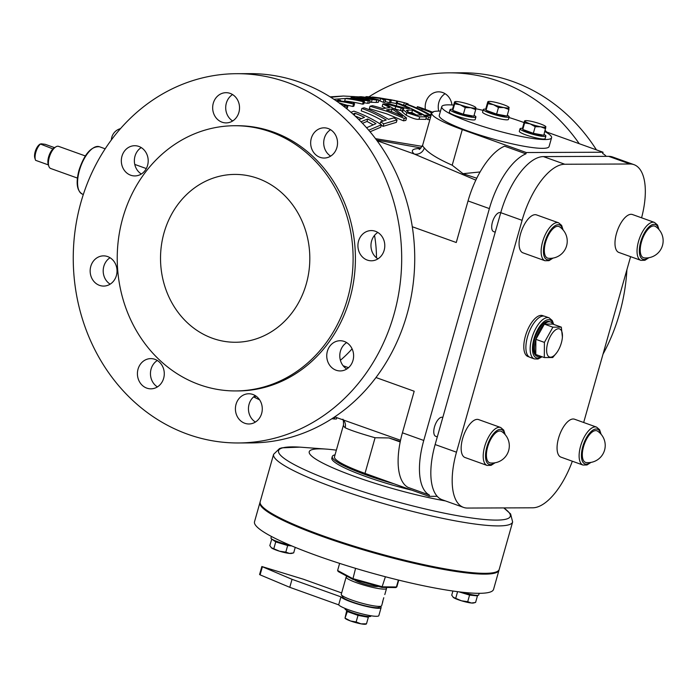 <?xml version="1.0" encoding="UTF-8"?>
<svg xmlns="http://www.w3.org/2000/svg" width="697" height="697" viewBox="0 0 697 697"><rect width="100%" height="100%" fill="white"/><g stroke="black" fill="none" stroke-linecap="round" stroke-linejoin="round"><path stroke-width="1.05" d="M212.541 338.298A83.928 74.649 89.8 0 1 161.382 245.579A83.928 74.649 89.8 0 1 234.837 174.416A83.928 74.649 89.8 0 1 309.817 258.038A83.928 74.649 89.8 0 1 235.508 342.262A83.928 74.649 89.8 0 1 212.541 338.298M529.337 357.021L527.986 356.542A21.738 9.453 -70.3 0 1 526.427 332.887A21.738 9.453 -70.3 0 1 542.658 315.619L544.008 316.107M556.886 352.499L552.73 357.526L544.313 357.561L544.409 342.393L552.913 327.181L561.329 327.146L562.401 337.104A14.925 6.491 109.7 0 0 557.034 329.071A14.925 6.491 109.7 0 0 547.711 342.994A14.925 6.491 109.7 0 0 548.321 356.245A14.925 6.491 109.7 0 0 556.886 352.499A14.925 6.491 109.7 0 0 562.401 337.104M541.186 356.446A18.41 8.007 -70.3 0 1 539.321 356.838A18.41 8.007 -70.3 0 1 538.067 356.629A18.41 8.007 -70.3 0 1 535.775 354.503L544.313 357.561M535.871 339.326A18.41 8.007 -70.3 0 1 544.374 324.122L535.871 339.326A18.41 8.007 -70.3 0 0 535.775 354.503L535.871 339.326L544.409 342.393M544.374 324.122A18.41 8.007 -70.3 0 1 550.499 321.962A18.41 8.007 -70.3 0 1 552.791 324.088L544.374 324.122L552.913 327.181M552.791 324.088L561.329 327.146M538.067 356.629L536.934 356.219A18.41 8.007 -70.3 0 1 535.61 336.181A18.41 8.007 -70.3 0 1 549.367 321.552L550.499 321.962M534.355 358.911L530.086 357.387A21.825 9.488 -70.3 0 1 528.526 333.636A21.825 9.488 -70.3 0 1 544.827 316.307L549.088 317.832A21.825 9.488 109.7 0 0 532.787 335.17A21.825 9.488 109.7 0 0 534.355 358.911L537.971 359.016L542.109 356.777M77.411 178.075L50.672 168.482A11.753 5.114 -70.3 0 1 48.842 166.269L48.25 164.501A10.072 4.382 -70.3 0 1 52.937 148.923L40.313 143.983L39.807 144.296A8.39 3.651 -70.3 0 0 35.556 150.578A8.39 3.651 -70.3 0 0 34.85 158.132L35.442 159.901A10.072 4.382 -70.3 0 0 35.608 160.327L48.389 164.91M35.442 159.901A10.072 4.382 -70.3 0 1 40.13 144.331L41.254 143.809L45.218 144.314L54.714 147.72M52.937 148.923A10.072 4.382 -70.3 0 1 54.2 147.895L55.786 146.901A11.753 5.114 -70.3 0 1 58.609 146.361L85.348 155.954M48.842 166.269A11.753 5.114 -70.3 0 1 49.827 155.692A11.753 5.114 -70.3 0 1 55.786 146.901M485.975 109.168A13.426 1.891 15.8 0 0 483.3 109.542A13.426 1.891 15.8 0 0 495.706 115.014A13.426 1.891 15.8 0 0 509.141 116.852A13.426 1.891 15.8 0 0 507.285 115.249M505.438 115.763L505.421 115.807A9.566 1.342 -164.2 0 1 496.299 114.622A9.566 1.342 -164.2 0 1 487.003 110.631M509.141 116.852L508.418 119.414A13.426 1.891 -164.2 0 1 494.983 117.575A13.426 1.891 -164.2 0 1 482.568 112.104L483.3 109.542M493.45 104.681L487.9 103.696L488.109 101.832A10.908 1.533 15.8 0 0 493.45 104.681A10.908 1.533 15.8 0 0 503.957 107.573L498.468 107.521L493.45 104.681M488.109 101.832L488.109 101.832A10.908 1.533 15.8 0 1 488.545 101.483L488.005 101.605M508.801 107.617L508.915 109.481L503.957 107.573A10.908 1.533 15.8 0 0 509.124 107.617A10.908 1.533 15.8 0 0 508.897 107.242A10.908 1.533 15.8 0 0 503.783 104.768A10.908 1.533 15.8 0 0 493.276 101.875A10.908 1.533 15.8 0 0 488.545 101.483M498.468 107.521L496.604 114.108L507.05 116.068L508.915 109.481M496.604 114.108L486.036 110.283L487.9 103.696M486.036 110.283L485.922 108.41L487.787 101.823M522.715 128.37A13.426 1.891 15.8 0 0 520.032 128.745A13.426 1.891 15.8 0 0 533.336 134.46A13.426 1.891 15.8 0 0 545.882 136.054A13.426 1.891 15.8 0 0 544.026 134.451M542.17 134.965L542.161 135.009A9.566 1.342 -164.2 0 1 532.717 133.728A9.566 1.342 -164.2 0 1 523.743 129.834M545.882 136.054L545.15 138.616A13.426 1.891 -164.2 0 1 532.604 137.021A13.426 1.891 -164.2 0 1 519.309 131.306L520.032 128.745M545.542 126.81L545.864 126.819A10.908 1.533 15.8 0 0 545.638 126.445A10.908 1.533 15.8 0 0 540.524 123.97A10.908 1.533 15.8 0 0 530.016 121.078A10.908 1.533 15.8 0 0 525.285 120.686A10.908 1.533 15.8 0 0 524.85 121.034L524.85 121.034A10.908 1.533 15.8 0 0 530.19 123.883L524.641 122.89L524.85 121.034M545.655 128.684L540.689 126.776A10.908 1.533 15.8 0 0 545.864 126.819L543.791 135.27L533.344 133.31L522.776 129.476L524.641 122.89M535.209 126.723L530.19 123.883A10.908 1.533 15.8 0 0 540.689 126.776L535.209 126.723L533.344 133.31M522.776 129.476L522.663 127.612L524.527 121.025M475.581 107.747L475.694 109.612L470.728 107.704A10.908 1.533 15.8 0 0 475.894 107.747A10.908 1.533 15.8 0 0 475.668 107.373A10.908 1.533 15.8 0 0 470.562 104.898A10.908 1.533 15.8 0 0 460.055 102.006A10.908 1.533 15.8 0 0 455.315 101.614A10.908 1.533 15.8 0 0 454.888 101.962A10.908 1.533 15.8 0 0 460.22 104.811A10.908 1.533 15.8 0 0 470.728 107.704L465.239 107.652L460.22 104.811L454.679 103.827L454.888 101.962M475.694 109.612L473.829 116.199L463.374 114.238L452.815 110.414L452.702 108.54L454.566 101.954M463.374 114.238L465.239 107.652M452.815 110.414L454.679 103.827M472.209 115.902L472.2 115.937A9.566 1.342 -164.2 0 1 462.747 114.656A9.566 1.342 -164.2 0 1 453.782 110.762M452.745 109.298A13.426 1.891 15.8 0 0 451.612 109.246A13.426 1.891 15.8 0 0 450.07 109.673A13.426 1.891 15.8 0 0 462.477 115.144A13.426 1.891 15.8 0 0 475.912 116.991A13.426 1.891 15.8 0 0 474.056 115.38M475.912 116.991L475.188 119.544A13.426 1.891 -164.2 0 1 461.754 117.706A13.426 1.891 -164.2 0 1 449.347 112.234L450.07 109.673M370.961 615.765L370.848 616.148A13.426 1.891 -164.2 0 1 357.413 614.301A13.426 1.891 -164.2 0 1 345.006 608.829L345.111 608.455M346.757 610.389L345.024 618.1L350.539 620.983L356.141 621.968L361.046 623.85A10.908 1.533 -164.2 0 1 350.539 620.983A10.908 1.533 -164.2 0 1 345.25 618.448A10.908 1.533 -164.2 0 1 345.146 618.335M366.221 624.059L365.603 624.207A10.908 1.533 -164.2 0 1 361.046 623.85L366.03 623.824M345.024 618.1L347.333 611.557L358.005 615.381L356.141 621.968M347.158 610.589L347.333 611.557M358.005 615.381L368.338 617.281L368.199 616.523M348.727 611.313A9.566 1.342 15.8 0 0 349.816 612.01A9.566 1.342 15.8 0 0 358.694 615.12A9.566 1.342 15.8 0 0 366.387 616.314M368.338 617.281L366.474 623.867M354.477 579.826L354.477 579.834A12.59 1.769 -164.2 0 1 354.468 579.817A12.59 1.769 15.8 0 0 366.387 584.591A12.59 1.769 15.8 0 0 378.227 586.395L378.236 586.386A12.59 1.769 -164.2 0 1 378.227 586.395M383.786 597.721L382.479 602.243L383.786 597.721M382.836 601.537L381.651 605.728A20.98 2.945 -164.2 0 1 381.329 606.076L378.88 607.409A18.967 2.666 -164.2 0 1 360.192 604.499A18.967 2.666 -164.2 0 1 342.75 597.19L341.356 594.768A20.98 2.945 -164.2 0 1 341.269 594.306L346.156 577.029A20.98 2.945 15.8 0 0 365.542 585.585A20.98 2.945 15.8 0 0 386.53 588.46A20.98 2.945 15.8 0 0 385.972 587.458M381.329 606.076A20.98 2.945 -164.2 0 1 360.654 602.853A20.98 2.945 -164.2 0 1 341.356 594.768M347.367 576.436A20.98 2.945 15.8 0 0 346.313 576.802A20.98 2.945 15.8 0 0 346.156 577.029M341.652 592.938L303.535 579.268L261.845 566.522L292.034 579.32L340.938 596.859A20.98 2.945 15.8 0 0 362.013 605.301A20.98 2.945 15.8 0 0 381.102 607.645A20.98 2.945 15.8 0 0 380.44 606.556M261.845 566.522L259.58 574.52L260.086 574.851L289.769 587.31L338.672 604.848A20.98 2.945 15.8 0 0 359.757 613.29A20.98 2.945 15.8 0 0 378.837 615.643L381.102 607.645M338.672 604.848L340.938 596.859M289.769 587.31L292.034 579.32M289.76 545.08A13.426 1.891 -164.2 0 1 270.967 538.049L271.421 536.455M292.67 553.165L291.564 553.427A10.908 1.533 -164.2 0 1 289.482 553.427L293.681 552.895L295.24 547.372M271.769 539.042L269.817 545.62L271.586 547.973A10.908 1.533 -164.2 0 1 271.211 547.668A10.908 1.533 -164.2 0 1 271.177 547.633M271.211 547.668L279.584 551.222L285.814 552.111L289.482 553.427A10.908 1.533 -164.2 0 1 279.584 551.222A10.908 1.533 -164.2 0 1 271.586 547.973M271.682 539.034L275.742 541.891L287.678 545.524L285.814 552.111M275.742 541.891L273.877 548.478M287.678 545.524L291.764 545.934M274.679 540.532A9.566 1.342 15.8 0 0 281.675 543.494A9.566 1.342 15.8 0 0 290.823 545.533M437.307 436.88L435.712 436.305A10.072 4.382 -70.3 0 1 434.989 425.344A10.072 4.382 -70.3 0 1 442.517 417.346L442.804 417.451M495.227 232.188L493.633 231.622A10.072 4.382 -70.3 0 1 492.91 220.661A10.072 4.382 -70.3 0 1 500.437 212.655L500.725 212.759M634 164.658L612.654 157.008A58.748 25.554 109.7 0 0 608.664 156.337L543.442 156.598A58.748 25.554 109.7 0 0 500.751 212.672L435.137 444.547A58.748 25.554 109.7 0 0 442.159 499.74L463.505 507.39A58.748 25.554 -70.3 0 1 456.483 452.196L522.097 220.33A58.748 25.554 -70.3 0 1 564.788 164.248L630.001 163.995A58.748 25.554 -70.3 0 1 634 164.658A58.748 25.554 -70.3 0 1 641.58 217.804M479.17 593.321L478.708 594.942A13.426 1.891 -164.2 0 1 462.442 592.25M452.902 591.03L451.726 595.194L453.494 597.556A10.908 1.533 -164.2 0 1 453.111 597.242A10.908 1.533 -164.2 0 1 453.085 597.216M453.111 597.242L461.484 600.797A10.908 1.533 -164.2 0 1 453.494 597.556M467.713 601.694L471.39 603.01A10.908 1.533 -164.2 0 1 461.484 600.797L467.713 601.694L469.578 595.099L477.445 595.883L476.704 595.36M474.57 602.748L473.463 603.001A10.908 1.533 -164.2 0 1 471.39 603.01L475.581 602.469L477.445 595.883M458.835 591.823L469.578 595.099M460.508 592.032A9.566 1.342 15.8 0 0 474.248 595.107M457.589 591.666L455.786 598.052M586.438 462.581A17.207 17.207 0 0 0 597.599 431.155A16.789 7.301 109.7 0 0 584.339 444.155A16.789 7.301 109.7 0 0 586.351 462.573M582.997 465.047L560.946 457.136A20.143 8.765 -70.3 0 1 558.985 436.714A20.143 8.765 -70.3 0 1 573.169 418.993A20.143 8.765 -70.3 0 1 574.546 419.219L596.597 427.13A20.143 8.765 109.7 0 0 581.551 443.126A20.143 8.765 109.7 0 0 582.997 465.047L586.996 464.96L591.004 462.39M490.531 462.965A17.207 17.207 0 0 0 501.692 431.539A16.789 7.301 109.7 0 0 488.431 444.538A16.789 7.301 109.7 0 0 490.444 462.956M487.09 465.43L465.038 457.52A20.143 8.765 -70.3 0 1 463.078 437.097A20.143 8.765 -70.3 0 1 477.262 419.367A20.143 8.765 -70.3 0 1 478.639 419.603L500.69 427.505A20.143 8.765 109.7 0 0 485.643 443.51A20.143 8.765 109.7 0 0 487.09 465.43L491.089 465.343L495.097 462.773M437.202 496.316L429.021 496.342L429.387 495.044A58.748 25.554 109.7 0 1 423.759 440.46L489.372 208.595A58.748 25.554 109.7 0 1 525.939 153.837L504.602 146.187A58.748 25.554 -70.3 0 0 468.036 200.936L489.372 208.595M606.233 156.346A58.748 25.554 109.7 0 0 602.67 153.532L603.036 152.234L526.305 152.538L525.939 153.837M644.359 257.899A17.207 17.207 0 0 0 655.52 226.473A16.789 7.301 109.7 0 0 642.259 239.463A16.789 7.301 109.7 0 0 644.272 257.89M640.918 260.364L618.866 252.453A20.143 8.765 -70.3 0 1 616.906 232.031A20.143 8.765 -70.3 0 1 631.09 214.301A20.143 8.765 -70.3 0 1 632.467 214.537L654.518 222.439A20.143 8.765 109.7 0 0 639.471 238.444A20.143 8.765 109.7 0 0 640.918 260.364L644.917 260.277L648.916 257.707M548.452 258.282A17.207 17.207 0 0 0 559.613 226.856A16.789 7.301 109.7 0 0 546.352 239.846A16.789 7.301 109.7 0 0 548.365 258.273M545.01 260.739L522.959 252.837A20.143 8.765 -70.3 0 1 520.999 232.406A20.143 8.765 -70.3 0 1 535.183 214.685A20.143 8.765 -70.3 0 1 536.559 214.911L558.611 222.822A20.143 8.765 109.7 0 0 543.564 238.827A20.143 8.765 109.7 0 0 545.01 260.739L549.009 260.652L553.017 258.09M453.677 105.108A57.067 8.015 15.8 0 0 441.75 106.667A57.067 8.015 15.8 0 0 482.158 126.218A57.067 8.015 15.8 0 0 545.037 139.548A57.067 8.015 15.8 0 0 551.58 137.745A57.067 8.015 15.8 0 0 544.845 131.541M524.092 122.585A57.067 8.015 15.8 0 0 508.958 117.488M483.065 110.37A57.067 8.015 15.8 0 0 475.824 108.723M551.58 137.745L549.088 146.536A57.067 8.015 -164.2 0 1 542.545 148.348A57.067 8.015 -164.2 0 1 479.667 135.009A57.067 8.015 -164.2 0 1 439.258 115.458L441.75 106.667M260.094 502.162A124.214 17.451 15.8 0 0 259.946 502.554A124.214 17.451 15.8 0 0 374.716 553.165A124.214 17.451 15.8 0 0 498.982 570.19A124.214 17.451 15.8 0 0 499.069 569.78M259.946 502.554L254.518 521.739A124.214 17.451 15.8 0 0 369.288 572.35A124.214 17.451 15.8 0 0 493.554 589.383L498.982 570.19M398.379 580.043L396.41 586.987A0.836 0.741 90.7 0 1 395.704 587.571L396.837 586.883A3.354 0.47 -164.2 0 1 396.41 586.987L382.54 586.83L352.682 578.58L337.609 570.503L338.324 571.557M355.575 568.351L352.804 579.355L381.912 587.405L352.848 579.373M385.397 576.75L381.912 587.405M337.609 570.503L339.622 563.385M429.021 496.342L365.001 473.385A60.43 8.486 -164.2 0 1 334.473 456.823L343.525 424.839A60.43 8.486 15.8 0 0 345.154 427.74A8.39 7.989 131.8 0 0 343.299 419.986M394.075 483.814A67.139 9.436 -164.2 0 1 388.726 482.263A67.139 9.436 -164.2 0 1 332.286 456.526A67.139 9.436 -164.2 0 1 335.039 454.819M512.635 521.966L499.209 569.397A124.214 17.451 -164.2 0 1 364.592 549.367A124.214 17.451 -164.2 0 1 260.173 501.753L273.599 454.322A124.214 17.451 15.8 0 0 378.009 501.945A124.214 17.451 15.8 0 0 512.635 521.966L510.605 513.933L503.809 507.913M445.479 500.925A90.645 12.738 -164.2 0 1 385.415 486.471A90.645 12.738 -164.2 0 1 326.597 449.129A90.645 12.738 -164.2 0 1 336.355 450.175M411.84 490.183A67.139 9.436 -164.2 0 1 388.273 483.857A67.139 9.436 -164.2 0 1 331.833 458.121L332.286 456.526M199.42 384.666A132.604 117.941 -90.2 0 0 235.699 390.939A132.604 117.941 -90.2 0 0 353.109 257.873A132.604 117.941 -90.2 0 0 234.645 125.73A132.604 117.941 -90.2 0 0 118.586 238.174A132.604 117.941 -90.2 0 0 199.42 384.666M544.888 131.385L603.036 152.234M526.305 152.538L462.285 129.581A60.43 8.486 -164.2 0 1 431.765 113.01A60.43 8.486 -164.2 0 1 438.692 111.102L440.495 111.093M336.799 101.265A413.399 179.817 -70.3 0 1 337.418 101.091A157.749 140.306 89.8 0 1 353.527 104.053A420.979 183.119 -70.3 0 1 354.564 103.766L353.17 103.147L354.163 102.642A158.594 141.055 -90.2 0 0 352.543 102.276A419.664 182.544 109.7 0 0 350.739 102.747A158.114 140.628 -90.2 0 0 338.707 100.734A413.582 179.896 -70.3 0 1 340.511 100.255A158.594 141.055 -90.2 0 0 338.646 100.054A412.258 179.321 109.7 0 0 336.05 100.751M354.163 102.642L353.902 103.565M337.418 101.091L337.278 101.596M354.564 103.766L353.876 106.197A418.418 181.995 109.7 0 0 352.839 106.484A155.204 138.041 -90.2 0 0 348.003 105.378M353.527 104.053L352.839 106.484M340.511 100.255L340.319 100.934M406.517 117.985L396.123 110.03L385.084 103.792A422.704 183.869 109.7 0 0 382.871 104.01A173.875 119.588 98.1 0 1 389.658 107.582A421.946 183.538 109.7 0 0 382.923 108.671A173.692 171.288 -131.7 0 0 372.512 105.691A422.704 183.869 109.7 0 0 370.037 106.24L387.436 111.424L404.216 118.359A413.574 179.896 -70.3 0 1 406.517 117.985L405.82 120.442A410.812 178.693 109.7 0 0 403.519 120.825L386.757 113.846L369.358 108.662L370.037 106.24M402.613 116.416L395.896 113.411A173.274 170.817 -130.8 0 0 386.582 109.891A421.267 183.241 -70.3 0 1 392.045 109.002A174.529 118.507 98.3 0 1 398.327 113.315L402.613 116.416M392.045 109.002L391.357 111.415A171.871 116.713 -81.7 0 1 392.15 111.921M382.871 104.01L382.191 106.414A171.235 117.776 -81.9 0 1 385.702 108.174M398.327 113.315L398.039 114.317M404.216 118.359L403.519 120.825M361.874 108.444A156.799 139.461 89.8 0 1 386.234 120.023A414.82 180.436 109.7 0 0 380.632 121.888A154.891 137.762 89.8 0 1 383.777 123.866L397.063 119.858A158.96 141.378 -90.2 0 0 393.91 117.906A415.246 180.619 109.7 0 0 388.456 119.353A157.478 140.062 -90.2 0 0 364.087 107.791A422.704 183.869 109.7 0 0 361.874 108.444L361.185 110.875A154.246 137.196 -90.2 0 1 383.089 121.034M397.063 119.858L396.366 122.332L383.071 126.366A152.329 135.488 -90.2 0 0 381.268 125.207M383.777 123.866L383.071 126.366M380.632 121.888L380.065 123.892M426.451 116.974A161.809 143.913 -90.2 0 0 398.919 103.531A422.704 183.869 109.7 0 0 396.907 103.444A161.913 144.009 89.8 0 1 409.383 108.584A421.049 183.145 109.7 0 0 407.048 108.532L395.896 105.709A196.963 193.775 157 0 0 387.95 103.565A422.704 183.869 109.7 0 0 385.354 103.766A196.659 193.505 -22.8 0 1 395.748 106.554L403.772 108.706L402.709 109.316L406.839 112.757L419.69 116.843A413.844 180.009 -70.3 0 1 426.451 116.974L425.762 119.422A411.099 178.815 109.7 0 0 419.002 119.292C416.431 119.666 412.154 118.298 406.151 115.188L402.03 111.729L402.709 109.316M416.658 115.022L408.973 112.618L406.438 110.501L408.189 110.074A420.038 182.71 -70.3 0 1 412.528 110.117A161.913 144.009 89.8 0 1 421.502 115.057A415.743 180.837 109.7 0 0 416.658 115.022M412.528 110.117L411.849 112.531A417.451 181.577 109.7 0 0 408.712 112.478M416.545 115.022A159.395 141.77 -90.2 0 0 411.849 112.531M396.907 103.444L396.236 105.805M401.167 108.113L400.487 110.518L395.068 108.959A193.844 190.734 157.2 0 0 393.918 108.619M403.084 111.119L400.487 110.518M396.131 100.795L404.347 102.738A420.979 183.119 -70.3 0 1 408.111 103.853L407.919 104.533M432.053 112.496L421.084 108.035L432.985 112.47M422.861 108.444L418.941 107.094C416.911 106.624 417.982 107.225 422.147 108.915L431.818 112.862M418.941 107.094L417.329 106.693L416.928 108.105M432.436 112.165L429.361 110.91M394.842 100.507L380.153 97.989M377.948 97.737L389.126 99.505A414.811 151.075 109 0 0 388.185 99.401L397.804 101.239L389.893 99.532M396.854 103.644L390.712 102.485M376.964 97.554L380.126 97.946M394.014 100.481L394.685 100.595M330.787 97.284L343.368 96.02L358.397 96.848M345.721 98.469L333.863 99.279M378.915 99.941A161.931 144.026 -90.2 0 0 361.029 96.709A413.182 179.721 109.7 0 0 358.885 96.813L357.012 97.231L362.64 98.565L376.798 100.046A421.119 183.172 -70.3 0 1 378.915 99.941L378.236 102.354A418.557 182.065 109.7 0 0 376.11 102.45L369.706 102.189M356.733 97.998L356.977 97.136L356.794 98.007M361.882 97.014A161.878 143.983 89.8 0 1 375.657 99.497A420.544 182.928 109.7 0 0 374.707 99.549L363.982 98.434L359.547 97.406L360.941 97.066A414.436 180.27 -70.3 0 1 361.882 97.014L361.604 97.989M431.103 115.345A160.746 142.972 -90.2 0 0 407.858 104.506A422.704 183.869 109.7 0 0 405.907 104.21A161.059 143.251 89.8 0 1 430.293 115.719A415.778 180.854 109.7 0 0 425.379 115.171A161.652 143.774 89.8 0 1 428.524 117.122A413.626 179.913 -70.3 0 1 430.546 117.305M425.379 115.171L425.109 116.129M428.524 117.122L427.836 119.57A159.125 141.535 -90.2 0 0 426.041 118.438M405.907 104.21L405.401 106.022M425.24 115.641A158.541 141.003 -90.2 0 0 416.379 111.154M429.857 119.762A410.864 178.711 109.7 0 0 427.836 119.57M364.453 101.518A160.345 142.615 -90.2 0 0 350.338 98.774L368.338 100.891A421.093 183.163 -70.3 0 1 370.142 100.656A161.225 143.399 -90.2 0 0 352.246 97.432A413.016 179.652 109.7 0 0 351.061 97.589A161.068 143.26 89.8 0 1 366.535 100.22L346.801 98.268A412.816 179.565 109.7 0 0 345.346 98.538L344.649 101.013A157.583 140.158 -90.2 0 1 362.562 104.158L363.25 101.736A421.058 183.145 -70.3 0 1 364.453 101.518L363.773 103.931A418.496 182.03 109.7 0 0 362.562 104.158M351.061 97.589L350.8 98.495M370.142 100.656L369.454 103.06A418.531 182.048 109.7 0 0 367.65 103.304L364.104 102.755M345.346 98.538A160.118 142.406 89.8 0 1 363.25 101.736M368.338 100.891L367.65 103.304M368.608 130.104A148.461 132.047 89.8 0 1 368.765 130.2L381.398 124.746A154.002 136.969 -90.2 0 0 353.91 111.137A422.704 183.869 109.7 0 0 350.931 112.278M361.011 121.801A419.028 182.265 -70.3 0 1 367.72 118.987A153.096 136.168 89.8 0 1 375.979 123.648L366.552 127.743M352.943 114.064A422.591 183.816 -70.3 0 1 354.982 113.245A153.096 136.168 89.8 0 1 364.479 117.366A420.422 182.875 109.7 0 0 358.894 119.675M354.982 113.245L354.381 115.371M361.29 118.647A150.526 133.885 -90.2 0 0 355.061 115.998M367.72 118.987L367.023 121.452A416.379 181.115 109.7 0 0 362.484 123.325M373.095 124.824A150.526 133.885 -90.2 0 0 367.023 121.452M381.398 124.746L380.693 127.255L370.046 131.785M343.996 106.571L348.021 105.596L339.012 102.834M339.753 103.6L344.832 104.785L345.181 105.709L343.142 105.909M345.66 105.395L345.181 105.709M348.021 105.604L347.333 108.044L346.54 108.593M391.322 100.342A161.46 143.608 -90.2 0 0 373.426 97.118A413.103 179.687 109.7 0 0 372.242 97.005A161.582 143.713 89.8 0 1 378.523 97.841A234.671 71.765 103.2 0 1 379.891 98.207L367.546 96.709A413.19 179.73 109.7 0 0 365.951 96.665L380.649 98.451L384.003 99.898A421.119 183.172 -70.3 0 1 385.641 99.95L381.355 98.321A161.582 143.713 89.8 0 1 390.128 100.229A421.11 183.172 -70.3 0 1 391.322 100.342L390.634 102.755A418.548 182.056 109.7 0 0 389.449 102.642A159.064 141.474 -90.2 0 0 385.162 101.64M365.951 96.665L365.768 97.319M380.649 98.451L379.961 100.873L378.706 100.682M384.003 99.898L383.324 102.311L379.961 100.873M385.641 99.95L384.962 102.354A418.566 182.065 109.7 0 0 383.324 102.311M390.128 100.229L389.449 102.642M422.164 146.37L375.509 138.659M336.825 417.669L336.451 418.975A413.852 180.018 -70.3 0 1 334.255 418.984L331.903 418.731M334.255 418.984L334.83 416.954M259.615 399.843L258.543 399.337A420.727 183.006 -70.3 0 1 254.98 397.517A151.51 134.756 89.8 0 1 253.656 396.872M254.98 397.517L255.485 395.739M253.621 396.898A152.112 135.288 -90.2 0 0 254.213 397.194A420.064 182.719 109.7 0 0 255.938 398.074L258.875 399.494M462.285 129.581L452.205 165.215L463 173.684L476.765 178.223M420.326 148.548A8.39 7.467 89.8 0 1 420.265 148.522A68.82 9.671 15.8 0 0 414.236 154.011A8.39 7.989 131.8 0 0 424.342 147.895A60.43 8.486 -164.2 0 1 422.713 144.993C420.361 148.696 419.185 150.099 419.167 149.184M452.205 165.215C437.585 158.75 428.298 152.983 424.342 147.895M377.007 140.663L414.236 154.011L475.833 180.14M412.302 226.743L456.265 242.512L468.036 200.936M400.548 440.277L334.691 416.902M345.154 427.74C349.903 430.075 359.879 433.403 375.082 437.751L388.926 437.934L400.278 441.523M429.387 495.044L408.05 487.395A58.748 25.554 -70.3 0 1 402.422 432.811L414.184 391.235L375.988 377.53M400.191 441.968L388.926 437.934M425.362 109.368A15.107 13.435 89.8 0 1 438.57 91.838A15.107 13.435 89.8 0 1 442.7 92.553A15.107 13.435 89.8 0 1 451.944 104.977M445.095 93.712A15.107 13.435 -90.2 0 0 438.77 111.102M545.159 130.435A15.107 13.435 89.8 0 1 546.614 131.994M128.588 147.398A15.107 13.435 89.8 0 1 134.704 145.717A15.107 13.435 89.8 0 1 148.2 160.772A15.107 13.435 89.8 0 1 134.817 175.932A15.107 13.435 89.8 0 1 121.714 164.414A15.107 13.435 89.8 0 1 128.588 147.398M141.23 147.59A15.107 13.435 -90.2 0 0 134.364 160.824A15.107 13.435 -90.2 0 0 141.334 174.006M230.167 93.398A15.107 13.435 89.8 0 1 239.376 110.091A15.107 13.435 89.8 0 1 226.159 122.899A15.107 13.435 89.8 0 1 212.663 107.843A15.107 13.435 89.8 0 1 226.037 92.684A15.107 13.435 89.8 0 1 230.167 93.398M232.563 94.557A15.107 13.435 -90.2 0 0 225.706 107.791A15.107 13.435 -90.2 0 0 232.667 120.973M330.57 129.703A15.107 13.435 -90.2 0 0 325.203 149.82A15.107 13.435 -90.2 0 0 330.674 156.119M336.032 136.011A15.107 13.435 89.8 0 1 324.157 158.045A15.107 13.435 89.8 0 1 310.662 142.99A15.107 13.435 89.8 0 1 324.035 127.83A15.107 13.435 89.8 0 1 336.032 136.011M377.818 232.45A15.107 13.435 -90.2 0 0 371.588 241.04A15.107 13.435 -90.2 0 0 377.931 258.866M384.16 250.275A15.107 13.435 89.8 0 1 371.414 260.791A15.107 13.435 89.8 0 1 357.918 245.736A15.107 13.435 89.8 0 1 371.292 230.576A15.107 13.435 89.8 0 1 384.16 250.275M346.653 342.602A15.107 13.435 -90.2 0 0 339.787 355.836A15.107 13.435 -90.2 0 0 346.757 369.018M346.357 369.253A15.107 13.435 89.8 0 1 340.241 370.935A15.107 13.435 89.8 0 1 326.745 355.888A15.107 13.435 89.8 0 1 340.119 340.728A15.107 13.435 89.8 0 1 353.231 352.238A15.107 13.435 89.8 0 1 346.357 369.253M255.311 395.635A15.107 13.435 -90.2 0 0 248.454 408.869A15.107 13.435 -90.2 0 0 255.424 422.051M244.778 423.262A15.107 13.435 89.8 0 1 235.569 406.569A15.107 13.435 89.8 0 1 248.785 393.761A15.107 13.435 89.8 0 1 262.281 408.817A15.107 13.435 89.8 0 1 248.907 423.976A15.107 13.435 89.8 0 1 244.778 423.262M157.313 360.488A15.107 13.435 -90.2 0 0 151.955 380.597A15.107 13.435 -90.2 0 0 157.417 386.905M138.912 380.649A15.107 13.435 89.8 0 1 150.787 358.615A15.107 13.435 89.8 0 1 164.283 373.67A15.107 13.435 89.8 0 1 150.909 388.83A15.107 13.435 89.8 0 1 138.912 380.649M110.056 257.742A15.107 13.435 -90.2 0 0 103.827 266.332A15.107 13.435 -90.2 0 0 110.161 284.158M90.784 266.385A15.107 13.435 89.8 0 1 103.531 255.869A15.107 13.435 89.8 0 1 117.026 270.924A15.107 13.435 89.8 0 1 103.653 286.084A15.107 13.435 89.8 0 1 90.784 266.385M603.018 354.137A184.644 164.222 -90.2 0 0 626.917 269.695M596.432 149.864A184.644 164.222 -90.2 0 0 462.311 72.793L449.269 72.845A184.644 164.222 -90.2 0 0 368.913 96.839M579.242 143.695A184.644 164.222 -90.2 0 0 449.269 72.845M238.208 442.97L251.251 442.917A184.644 164.222 -90.2 0 0 414.732 257.62A184.644 164.222 -90.2 0 0 249.779 73.638L236.736 73.69A184.644 164.222 -90.2 0 0 75.137 230.254A184.644 164.222 -90.2 0 0 187.693 434.231A184.644 164.222 -90.2 0 0 238.208 442.97A184.644 164.222 -90.2 0 0 401.69 257.672A184.644 164.222 -90.2 0 0 236.736 73.69M235.699 390.939L237.999 390.93A132.604 117.941 -90.2 0 0 355.409 257.864A132.604 117.941 -90.2 0 0 236.945 125.721L234.645 125.73M572.333 461.222A58.748 25.554 -70.3 0 1 532.717 507.799L467.495 508.061A58.748 25.554 -70.3 0 1 463.505 507.39M630.602 256.662L583.677 422.495M541.647 356.603A20.143 8.765 -70.3 0 1 537.718 358.075A20.143 8.765 -70.3 0 1 536.385 332.295A20.143 8.765 -70.3 0 1 553.252 324.253M83.335 194.463L82.42 194.132A25.179 10.952 -70.3 0 1 79.414 170.477A25.179 10.952 -70.3 0 1 99.418 146.736L105.177 148.801M260.086 574.851L262.351 566.853M590.307 462.503A18.462 8.033 -70.3 0 1 581.429 456.056A18.462 8.033 -70.3 0 1 589.671 433.072A18.462 8.033 -70.3 0 1 600.622 433.734M494.4 462.886A18.462 8.033 -70.3 0 1 485.521 456.439A18.462 8.033 -70.3 0 1 493.764 433.456A18.462 8.033 -70.3 0 1 504.715 434.118M648.227 257.812A18.462 8.033 -70.3 0 1 639.341 251.364A18.462 8.033 -70.3 0 1 647.583 228.389A18.462 8.033 -70.3 0 1 658.543 229.052M552.32 258.195A18.462 8.033 -70.3 0 1 543.442 251.748A18.462 8.033 -70.3 0 1 551.684 228.764A18.462 8.033 -70.3 0 1 562.636 229.435M381.991 587.414L395.704 587.571A0.836 0.741 90.7 0 1 395.487 587.527M503.748 507.913A120.398 16.911 -164.2 0 1 379.795 496.865A120.398 16.911 -164.2 0 1 301.662 447.265L326.597 449.129M408.189 110.074L407.684 111.842M395.748 106.554L395.068 108.959M406.839 112.757L406.151 115.188M419.69 116.843L419.002 119.292M404.347 102.738L403.659 105.16M422.147 108.915L421.746 110.326M431.33 112.679L430.65 115.083M396.776 101.109L396.096 103.531M360.941 97.066L360.732 97.798M372.032 99.95L371.353 102.363M376.798 100.046L376.11 102.45M344.832 104.785L344.527 105.857M347.132 106.188L346.47 108.532M374.524 235.377A120.407 107.094 89.8 0 1 376.485 257.829M258.543 399.337L258.735 398.649M480.102 171.959L463 173.684M376.546 140.036L421.005 147.956M348.526 367.685L343.142 365.751M340.406 360.279A128.021 113.864 -90.2 0 0 352.09 348.84M402.422 432.811L423.759 440.46M365.001 473.385L375.082 437.751M134.765 164.422L146.309 168.561M435.137 444.547L456.483 452.196M500.751 212.672L522.097 220.33M543.442 156.598L564.788 164.248M608.664 156.337L630.001 163.995M553.714 324.419L552.294 320.568L549.088 317.832M120.476 128.631A12.424 12.424 0 0 0 111.346 139.949M82.42 194.132C76.853 190.882 75.712 182.919 78.988 170.251C84.354 154.072 91.168 146.231 99.418 146.736M525.285 120.686L524.745 120.808M455.315 101.614L454.775 101.745M386.53 588.46L384.805 594.567M596.597 427.13L599.629 429.735L601.093 434.266M500.69 427.505L503.722 430.119L505.186 434.64M654.518 222.439L657.55 225.053L659.005 229.574M558.611 222.822L561.643 225.436L563.106 229.958M352.804 579.355L338.089 571.47M396.837 586.883L398.745 580.131M273.599 454.322L279.532 448.546L281.919 447.831L299.832 447.134M399.224 101.474L402.613 102.293M429.509 110.971L422.182 108.201M397.804 101.239L397.124 103.653M343.368 96.02L330.117 96.857M402.517 104.864L405.506 105.648M349.624 98.416L350.826 98.416M343.525 424.839C343.464 420.448 343.185 418.636 342.706 419.411M431.765 113.01L422.713 144.993"/></g></svg>
